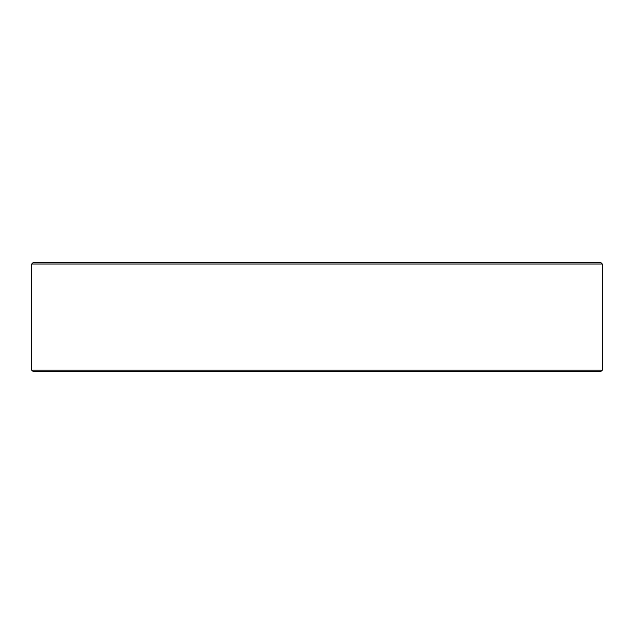 <?xml version="1.0" encoding="UTF-8"?>
<svg xmlns="http://www.w3.org/2000/svg" width="634" height="634" viewBox="0 0 634 634"><rect width="100%" height="100%" fill="white"/><g stroke="black" fill="none" stroke-linecap="round" stroke-linejoin="round"><path stroke-width="0.95" d="M602.3 370.169L600.786 371.5L33.214 371.5L31.7 370.169L602.3 370.169L602.3 264.021L31.7 264.021L33.222 262.5L600.778 262.5L602.3 264.021M31.7 370.169L31.7 264.021"/></g></svg>
